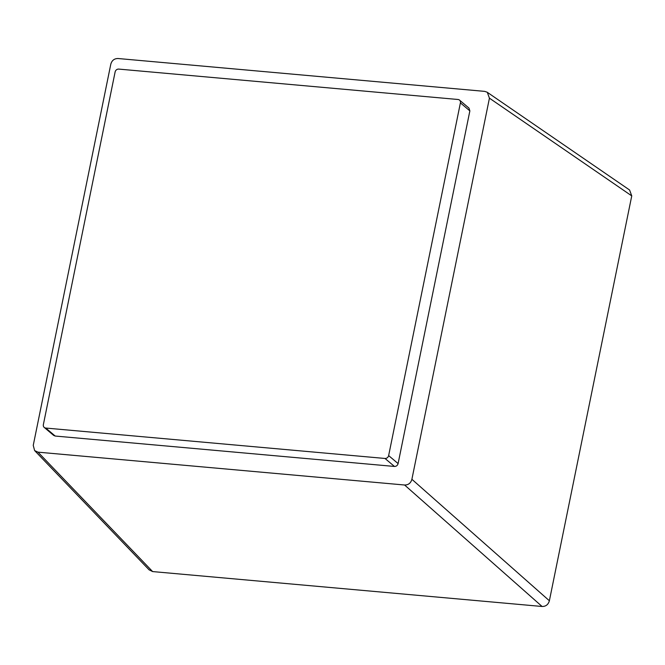 <?xml version="1.0" encoding="UTF-8"?>
<svg xmlns="http://www.w3.org/2000/svg" width="665" height="665" viewBox="0 0 665 665"><rect width="100%" height="100%" fill="white"/><g stroke="black" fill="none" stroke-linecap="round" stroke-linejoin="round"><path stroke-width="1" d="M484.685 91.371L118.079 58.52C114.305 58.512 111.87 60.415 110.789 64.239L33.25 445.359L34.613 450.579L37.996 452.158L404.594 485.009C408.377 485.026 410.812 483.114 411.893 479.29L489.432 98.171L487.279 92.252L484.685 91.371M459.523 100.107A3.3 2.909 130.2 0 1 460.404 102.892L388.643 455.592A3.3 2.909 130.2 0 1 384.993 458.459L45.735 428.052A3.3 2.909 130.2 0 1 43.358 424.652L115.12 71.953A3.3 2.909 130.2 0 1 118.769 69.094L458.027 99.492A3.3 2.909 130.2 0 1 459.523 100.107L468.975 108.096L469.864 110.889L398.102 463.588C397.537 465.475 396.315 466.431 394.453 466.448L55.195 436.04L53.699 435.425M487.703 92.593L629.58 189.999L631.75 195.884L549.373 600.761C548.284 604.593 545.849 606.505 542.083 606.48L152.626 571.576L149.068 569.789M631.75 195.884L489.432 98.171M152.626 571.576L37.996 452.158M542.083 606.48L404.594 485.009M549.373 600.761L411.893 479.29M460.404 102.892L469.864 110.889M388.643 455.592L398.102 463.588M384.993 458.459L394.453 466.448M45.735 428.052L55.195 436.04M149.259 569.988L34.996 450.961M44.247 427.437L53.699 435.434"/></g></svg>
